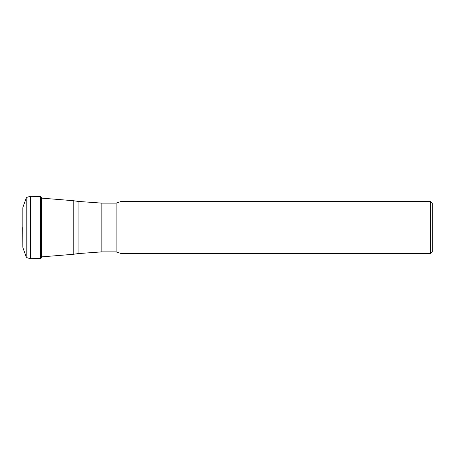 <?xml version="1.0" encoding="UTF-8"?>
<svg xmlns="http://www.w3.org/2000/svg" width="455" height="455" viewBox="0 0 455 455"><rect width="100%" height="100%" fill="white"/><g stroke="black" fill="none" stroke-linecap="round" stroke-linejoin="round"><path stroke-width="0.68" d="M430.612 201.497L432.25 203.135L432.25 251.865L430.612 253.503L430.612 201.497L121.03 201.497L116.116 203.135L101.835 203.135L101.835 251.865L78.106 253.594L78.106 201.406L73.215 200.689L73.215 254.311L41.604 256.87M430.612 253.503L121.03 253.503L121.03 201.497M40.586 258.406L40.586 196.594L30.462 196.298L30.462 258.702L40.603 258.4L40.603 196.6L42.332 198.141M26.908 257.649L26.908 197.351L26.151 198.13L26.151 256.87L26.157 198.118L22.824 207.651L22.824 247.349L26.151 256.87L26.908 257.649L30.03 258.645L30.041 196.355L30.462 196.298M30.462 258.702L30.041 258.645L30.03 196.355L26.964 197.333L26.964 257.666M22.75 227.5L22.824 247.349M121.03 253.503L116.116 251.865L116.116 203.135M40.603 258.4L41.604 257.866L41.604 197.134M41.564 257.911L41.564 197.089M78.106 253.594L73.215 254.311M116.116 251.865L101.835 251.865M41.604 198.13L73.215 200.689M101.835 203.135L78.106 201.406M22.824 207.651L22.75 208.071M41.604 257.866L42.332 256.859"/></g></svg>
